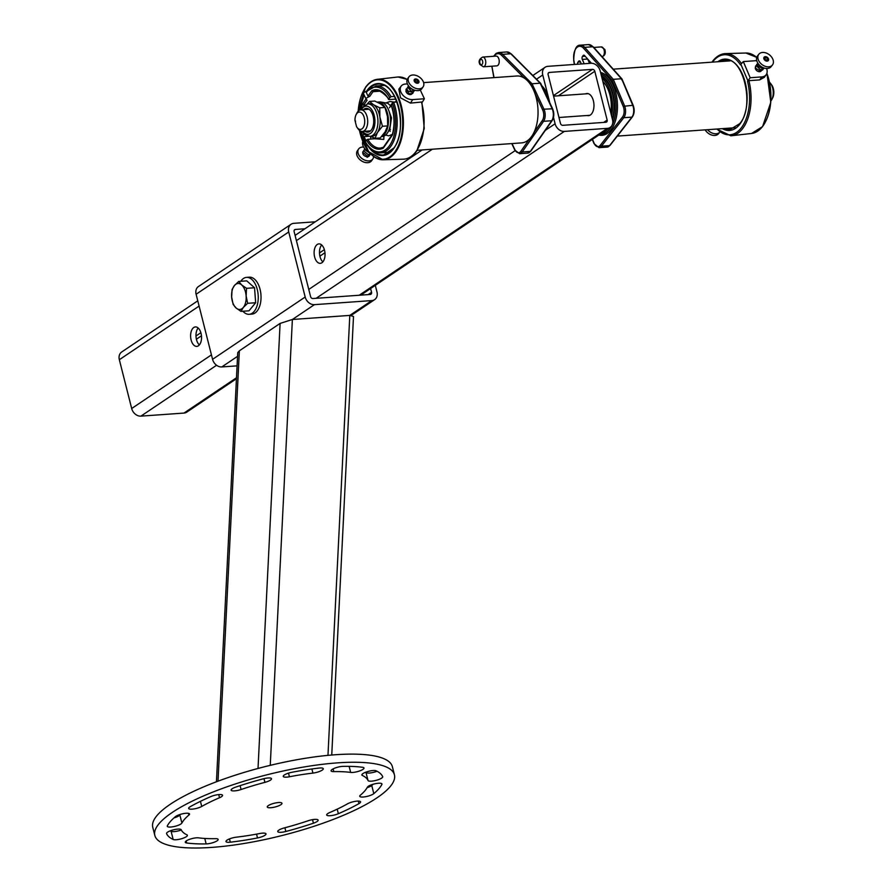 <?xml version="1.0" encoding="UTF-8"?>
<svg xmlns="http://www.w3.org/2000/svg" width="892" height="892" viewBox="0 0 892 892"><rect width="100%" height="100%" fill="white"/><g stroke="black" fill="none" stroke-linecap="round" stroke-linejoin="round"><path stroke-width="1.34" d="M315.3 221.796L293.847 223.323A8.675 6.857 56.1 0 0 291.071 224.26A8.675 6.857 56.1 0 0 288.729 231.965L305.187 297.025A8.675 6.857 56.1 0 0 314.43 304.651L292.375 319.481L280.099 323.417L239.357 350.812L237.74 352.663L216.444 781.76M270.254 765.347L292.375 319.481L349.798 315.411L327.966 755.368M331.746 755.022L353.5 316.47L349.798 315.411L371.841 300.582A8.675 6.857 56.1 0 0 374.629 299.645A8.675 6.857 56.1 0 0 376.97 291.94L375.298 285.351M314.43 304.651L371.841 300.582M304.941 228.765L295.397 229.445A2.152 1.695 56.1 0 0 294.126 231.585L310.594 296.646A2.152 1.695 56.1 0 0 312.88 298.541L370.303 294.46A2.152 1.695 56.1 0 0 371.563 292.32L370.604 288.517M291.071 224.26L198.448 286.544A8.675 6.857 56.1 0 0 196.106 294.248L212.564 359.32A8.675 6.857 56.1 0 0 221.807 366.935L237.082 365.854M262.516 833.139A7.582 1.918 -14.2 0 1 266.006 833.875A7.582 1.918 -14.2 0 1 257.498 837.956A111.823 28.31 -14.2 0 1 230.314 842.193A7.582 1.918 -14.2 0 1 225.977 841.546A7.582 1.918 -14.2 0 1 236.324 837.175A96.659 24.474 165.8 0 0 259.817 833.507A7.582 1.918 -14.2 0 1 262.516 833.139M319.782 767.99A7.582 1.918 -14.2 0 1 323.272 768.726A7.582 1.918 -14.2 0 1 312.925 773.096A96.659 24.474 165.8 0 0 289.432 776.765A7.582 1.918 -14.2 0 1 283.243 776.397A7.582 1.918 -14.2 0 1 291.751 772.316A111.823 28.31 -14.2 0 1 318.935 768.079A7.582 1.918 -14.2 0 1 319.782 767.99M186.015 813.27A7.582 1.918 -14.2 0 1 189.517 814.006A7.582 1.918 -14.2 0 1 188.892 815.076A96.659 24.474 165.8 0 0 181.89 823.037A7.582 1.918 -14.2 0 1 174.275 826.494A7.582 1.918 -14.2 0 1 167.272 826.293A7.582 1.918 -14.2 0 1 167.35 825.836A111.823 28.31 -14.2 0 1 175.445 816.637A7.582 1.918 -14.2 0 1 186.015 813.27M378.476 783.243A7.582 1.918 -14.2 0 1 381.966 783.979A7.582 1.918 -14.2 0 1 381.899 784.436A111.823 28.31 -14.2 0 1 373.804 793.635A7.582 1.918 -14.2 0 1 365.776 796.668A7.582 1.918 -14.2 0 1 359.732 796.266A7.582 1.918 -14.2 0 1 360.357 795.196A96.659 24.474 165.8 0 0 367.348 787.235A7.582 1.918 -14.2 0 1 378.476 783.243M196.474 837.822A7.582 1.918 -14.2 0 1 198.582 837.856A96.659 24.474 165.8 0 0 215.44 838.658A7.582 1.918 -14.2 0 1 218.15 839.428A7.582 1.918 -14.2 0 1 214.169 842.238A7.582 1.918 -14.2 0 1 206.152 843.91A111.823 28.31 -14.2 0 1 186.662 842.985A7.582 1.918 -14.2 0 1 185.28 842.282A7.582 1.918 -14.2 0 1 188.825 839.617A7.582 1.918 -14.2 0 1 196.474 837.822M342.305 766.395A7.582 1.918 -14.2 0 1 343.097 766.362A111.823 28.31 -14.2 0 1 362.587 767.287A7.582 1.918 -14.2 0 1 363.969 767.99A7.582 1.918 -14.2 0 1 359.119 771.123A7.582 1.918 -14.2 0 1 350.668 772.416A96.659 24.474 165.8 0 0 333.809 771.613A7.582 1.918 -14.2 0 1 331.099 770.844A7.582 1.918 -14.2 0 1 334.656 768.19A7.582 1.918 -14.2 0 1 342.305 766.395M219.053 794.56A7.582 1.918 -14.2 0 1 222.554 795.285A7.582 1.918 -14.2 0 1 219.521 797.727A96.659 24.474 165.8 0 0 201.726 806.446A7.582 1.918 -14.2 0 1 193.765 808.966A7.582 1.918 -14.2 0 1 188.658 808.408A7.582 1.918 -14.2 0 1 190.286 806.658A111.823 28.31 -14.2 0 1 210.88 796.567A7.582 1.918 -14.2 0 1 219.053 794.56M357.101 801.127A7.582 1.918 -14.2 0 1 360.591 801.863A7.582 1.918 -14.2 0 1 358.963 803.614A111.823 28.31 -14.2 0 1 338.369 813.705A7.582 1.918 -14.2 0 1 330.91 815.645A7.582 1.918 -14.2 0 1 326.695 814.976A7.582 1.918 -14.2 0 1 329.728 812.545A96.659 24.474 165.8 0 0 347.523 803.826A7.582 1.918 -14.2 0 1 357.101 801.127M270.767 807.728A7.582 1.918 -14.2 0 1 267.277 806.992A7.582 1.918 -14.2 0 1 270.822 804.339A7.582 1.918 -14.2 0 1 278.482 802.544A7.582 1.918 -14.2 0 1 281.972 803.279A7.582 1.918 -14.2 0 1 278.427 805.933A7.582 1.918 -14.2 0 1 270.767 807.728M177.753 829.103A7.582 1.918 -14.2 0 1 181.221 829.761A96.659 24.474 165.8 0 0 186.919 834.823A7.582 1.918 -14.2 0 1 187.387 835.291A7.582 1.918 -14.2 0 1 181.611 838.714A7.582 1.918 -14.2 0 1 173.16 839.472A111.823 28.31 -14.2 0 1 166.581 833.63A7.582 1.918 -14.2 0 1 166.548 833.552A7.582 1.918 -14.2 0 1 170.104 830.898A7.582 1.918 -14.2 0 1 177.753 829.103M373.068 770.532A7.582 1.918 -14.2 0 1 376.089 770.799A111.823 28.31 -14.2 0 1 382.668 776.642A7.582 1.918 -14.2 0 1 382.701 776.709A7.582 1.918 -14.2 0 1 375.967 780.4A7.582 1.918 -14.2 0 1 368.028 780.5A96.659 24.474 165.8 0 0 362.33 775.449A7.582 1.918 -14.2 0 1 361.862 774.981A7.582 1.918 -14.2 0 1 365.408 772.327A7.582 1.918 -14.2 0 1 373.068 770.532M268.024 777.98A7.582 1.918 -14.2 0 1 271.514 778.716A7.582 1.918 -14.2 0 1 264.924 782.362A96.659 24.474 165.8 0 0 241.085 789.509A7.582 1.918 -14.2 0 1 231.106 790.145A7.582 1.918 -14.2 0 1 235.822 787.067A111.823 28.31 -14.2 0 1 263.408 778.794A7.582 1.918 -14.2 0 1 268.024 777.98M314.653 819.391A7.582 1.918 -14.2 0 1 318.143 820.127A7.582 1.918 -14.2 0 1 313.427 823.204A111.823 28.31 -14.2 0 1 285.841 831.478A7.582 1.918 -14.2 0 1 277.735 831.556A7.582 1.918 -14.2 0 1 284.325 827.91A96.659 24.474 165.8 0 0 308.164 820.751A7.582 1.918 -14.2 0 1 314.653 819.391M154.829 835.447L152.766 827.319A123.575 31.287 -14.2 0 1 210.657 784.012A123.575 31.287 -14.2 0 1 335.414 754.732A123.575 31.287 -14.2 0 1 392.368 766.685L394.42 774.825A123.575 31.287 -14.2 0 1 336.54 818.131A123.575 31.287 -14.2 0 1 211.772 847.4A123.575 31.287 -14.2 0 1 154.829 835.447A123.575 31.287 -14.2 0 1 212.709 792.141A123.575 31.287 -14.2 0 1 337.477 762.872A123.575 31.287 -14.2 0 1 394.42 774.825M180.084 814.452A96.659 24.474 165.8 0 0 179.838 814.898A7.582 1.918 -14.2 0 1 173.973 817.908M373.213 784.224A111.823 28.31 -14.2 0 1 371.752 785.495A7.582 1.918 -14.2 0 1 367.114 787.681M181.321 829.984A7.582 1.918 -14.2 0 1 171.108 831.344A111.823 28.31 -14.2 0 1 170.16 830.876M377.026 771.257A7.582 1.918 -14.2 0 1 365.965 772.372A96.659 24.474 165.8 0 0 365.865 772.149M321.889 262.75A9.745 5.441 -94.1 0 0 324.833 251.722A9.745 5.441 -94.1 0 0 318.879 243.884A9.745 5.441 -94.1 0 0 317.262 244.464A9.745 5.441 -94.1 0 0 314.318 255.491A9.745 5.441 -94.1 0 0 320.261 263.33A9.745 5.441 -94.1 0 0 321.889 262.75M198.392 345.795A9.745 5.441 -94.1 0 0 201.336 334.768A9.745 5.441 -94.1 0 0 195.393 326.929A9.745 5.441 -94.1 0 0 193.765 327.509A9.745 5.441 -94.1 0 0 190.821 338.536A9.745 5.441 -94.1 0 0 196.764 346.375A9.745 5.441 -94.1 0 0 198.392 345.795M587.181 115.492A11.105 6.199 -94.1 0 0 588.53 115.659A11.105 6.199 -94.1 0 0 590.381 114.99A11.105 6.199 -94.1 0 0 593.726 102.435A11.105 6.199 -94.1 0 0 586.958 93.515A11.105 6.199 -94.1 0 0 585.643 93.861M236.447 378.732L186.762 412.137A8.675 6.857 -123.9 0 1 183.986 413.074L140.914 416.129A8.675 6.857 -123.9 0 1 131.681 408.514L119.338 359.71A8.675 6.857 -123.9 0 1 121.669 352.005L197.768 300.827M549.784 102.792L542.749 74.984A8.675 6.857 -123.9 0 1 545.09 67.279A8.675 6.857 -123.9 0 1 547.866 66.331L590.939 63.276A8.675 6.857 -123.9 0 1 600.171 70.903L612.514 119.706A8.675 6.857 -123.9 0 1 610.184 127.411A8.675 6.857 -123.9 0 1 607.396 128.348L564.335 131.403A8.675 6.857 -123.9 0 1 555.103 123.776L553.486 117.398M549.405 72.419L592.478 69.364A2.185 1.728 -123.9 0 1 594.797 71.282L607.151 120.085A2.185 1.728 -123.9 0 1 605.858 122.26L562.796 125.315A2.185 1.728 -123.9 0 1 560.466 123.397L548.123 74.594A2.185 1.728 -123.9 0 1 549.405 72.419L548.223 73.211M199.362 344.914A9.745 5.441 85.9 0 1 196.017 336.663A9.745 5.441 85.9 0 1 198.158 328.011M322.859 261.869A9.745 5.441 85.9 0 1 319.514 253.607A9.745 5.441 85.9 0 1 321.655 244.965M354.983 120.476L356.521 126.552A8.686 4.85 -94.1 0 0 357.045 127.4A8.686 4.85 -94.1 0 0 361.907 128.905A8.686 4.85 -94.1 0 0 364.27 117.789A8.686 4.85 -94.1 0 0 357.792 112.604A8.686 4.85 -94.1 0 0 356.142 114.577A8.686 4.85 -94.1 0 0 354.983 120.476L355.596 121.122M356.142 114.577L357.001 112.916A10.838 6.054 85.9 0 1 359.052 110.463A10.838 6.054 85.9 0 1 360.859 109.816A10.838 6.054 85.9 0 1 367.471 118.536A10.838 6.054 85.9 0 1 364.204 130.801A10.838 6.054 85.9 0 1 362.397 131.447A10.838 6.054 85.9 0 1 358.138 128.916L357.045 127.4M770.666 83.558L771.758 85.075A8.686 4.85 85.9 0 1 772.662 97.908L771.803 99.558A10.838 6.054 -94.1 0 0 770.666 83.558A10.838 6.054 -94.1 0 0 769.551 82.287M770.9 100.952A10.838 6.054 -94.1 0 0 771.803 99.558M602.067 78.407A28.187 15.733 85.9 0 1 609.013 88.252A28.187 15.733 85.9 0 1 611.555 115.882M602.825 81.406A26.013 14.517 85.9 0 1 609.481 93.392A26.013 14.517 85.9 0 1 610.797 112.894M612.313 118.904A28.722 16.034 -94.1 0 0 610.462 87.862A28.722 16.034 -94.1 0 0 601.621 76.634M616.249 72.888A33.528 18.71 85.9 0 1 620.709 77.883M621.914 79.433L621.434 78.741L621.914 79.433L621.434 78.741L613.283 79.321L624.5 105.691A8.675 4.839 85.9 0 1 623.776 117.711L601.42 146.21L609.571 145.63A1.037 0.736 38.1 0 0 610.017 145.407L607.129 147.102A8.675 4.839 -94.1 0 0 609.571 145.63L631.915 117.131A8.675 4.839 -94.1 0 0 632.651 105.122L622.471 80.748A33.528 18.71 85.9 0 1 624.222 84.361A33.528 18.71 85.9 0 1 625.526 87.806M591.441 63.265L584.528 55.538A2.163 1.215 -94.1 0 0 583.792 55.181A2.163 1.215 -94.1 0 0 583.19 55.538L582.498 56.419A2.163 1.215 -94.1 0 0 582.32 59.418L584.16 63.756M581.328 63.968L580.424 61.838A2.163 1.215 -94.1 0 0 579.321 60.879A2.163 1.215 -94.1 0 0 578.707 61.247L578.027 62.117A2.163 1.215 -94.1 0 0 577.603 64.224M621.278 78.563A1.037 0.702 138.2 0 0 620.665 77.883L592.834 46.752L584.695 47.332L613.283 79.321L612.046 80.124L583.558 48.257A11.964 6.679 -94.1 0 0 576.12 48.302A11.964 6.679 -94.1 0 0 573.902 60.567L574.526 64.447M618.435 134.335A1.037 0.736 38.1 0 0 618.881 134.112L618.881 134.112A1.037 0.736 38.1 0 0 618.992 133.633M623.051 128.437A1.037 0.736 38.1 0 0 623.508 128.214L623.508 128.214A1.037 0.736 38.1 0 0 623.619 127.723M615.658 72.263A1.037 0.702 138.2 0 0 615.536 71.761L615.536 71.761A1.037 0.702 138.2 0 0 615.045 71.594M621.902 78.886L593.336 46.919A1.037 0.702 138.2 0 0 592.834 46.752A13.012 7.259 -94.1 0 0 588.43 44.6L580.279 45.18A13.012 7.259 85.9 0 1 584.695 47.332A1.037 0.702 138.2 0 0 583.558 48.257M592.466 139.319L594.172 143.333A7.627 4.259 -94.1 0 0 600.193 145.407L622.549 116.908A7.627 4.259 -94.1 0 0 623.185 106.338L633.153 105.289L621.958 78.975M717.09 129.017A40.118 22.389 -94.1 0 0 741.185 128.013A40.118 22.389 -94.1 0 0 747.541 81.384L748.901 80.67A41.188 22.991 85.9 0 1 742.456 128.838A41.188 22.991 85.9 0 1 731.395 135.751A41.188 22.991 85.9 0 1 730.86 135.796L716.599 129.05M720.781 61.526A34.688 19.356 85.9 0 1 725.04 60.154A34.688 19.356 85.9 0 1 725.486 60.11C743.181 56.43 755.245 106.661 739.702 123.676L730.403 129.318A34.688 19.356 85.9 0 1 729.946 129.34A34.688 19.356 85.9 0 1 725.196 128.437M761.166 70.936A3.468 2.453 -141.9 0 1 761.144 70.97A3.468 2.453 -141.9 0 1 758.245 71.505A3.468 2.453 -141.9 0 1 755.535 69.03A3.468 2.453 -141.9 0 1 755.39 67.223M711.972 62.15L712.964 60.812C716.432 56.419 720.457 54.022 725.029 53.62A41.188 22.991 85.9 0 1 725.564 53.598A41.188 22.991 85.9 0 1 741.497 63.611M740.929 64.391L740.516 64.871A40.118 22.389 -94.1 0 0 712.92 61.537A40.118 22.389 -94.1 0 0 712.474 62.117M747.541 81.384L750.183 77.738L743.315 61.581L754.978 60.756A9.745 6.88 -141.9 0 1 756.795 60.823M748.901 80.67L759.672 79.901L764.332 77.314L766.217 74.649A9.745 6.88 -141.9 0 1 761.846 76.902L750.183 77.738M743.315 61.581L740.873 64.291L747.864 80.737M766.574 68.494A9.745 6.88 -141.9 0 1 766.217 74.649M705.171 129.864A8.675 6.121 38.1 0 0 714.849 135.45A8.675 6.121 38.1 0 0 718.617 133.61L719.844 132.061A8.675 6.121 38.1 0 1 707.534 129.686M764.823 60.21A2.698 1.907 -141.9 0 1 763.864 58.716A2.698 1.907 -141.9 0 1 764.221 57.077A2.698 1.907 -141.9 0 1 767.599 57.556A2.698 1.907 -141.9 0 1 768.202 60.689A2.698 1.907 -141.9 0 1 766.93 61.124A2.698 1.907 -141.9 0 1 764.823 60.21M764.5 57.69A2.163 1.528 38.1 0 0 764.176 57.969A2.163 1.528 38.1 0 0 763.942 58.961M772.026 65.439A8.675 6.121 -141.9 0 1 761.177 63.889A8.675 6.121 -141.9 0 1 758.802 54.278A8.675 6.121 -141.9 0 1 759.215 53.821A8.675 6.121 -141.9 0 1 770.075 55.382A8.675 6.121 -141.9 0 1 772.45 64.982A8.675 6.121 -141.9 0 1 772.026 65.439M772.45 64.982L771.145 66.644A8.675 6.121 -141.9 0 1 759.872 65.551A8.675 6.121 -141.9 0 1 757.498 55.94L758.802 54.278M766.674 61.102A2.163 1.528 38.1 0 0 767.588 60.645A2.163 1.528 38.1 0 0 767.778 60.255M765.091 58.961A1.349 0.959 -141.9 0 1 767.332 58.805A1.349 0.959 -141.9 0 1 765.091 58.961M767.934 58.761A2.085 1.472 -141.9 0 1 767.845 60.165A2.085 1.472 -141.9 0 1 766.116 60.489A2.085 1.472 -141.9 0 1 764.489 59.006A2.085 1.472 -141.9 0 1 764.578 57.601A2.085 1.472 -141.9 0 1 766.306 57.278A2.085 1.472 -141.9 0 1 767.934 58.761M541.756 85.677A26.013 14.517 85.9 0 1 548.468 97.719A26.013 14.517 85.9 0 1 549.561 102.301M381.809 136.242A17.349 9.678 -94.1 0 0 387.507 113.485A17.349 9.678 -94.1 0 0 377.461 102.123A17.349 9.678 -94.1 0 0 377.249 102.134M381.486 136.61L382.066 136.565A17.349 9.678 -94.1 0 0 389.659 113.34A17.349 9.678 -94.1 0 0 379.613 101.967L377.461 102.123M379.657 91.207L373.023 91.675L369.823 96.269L365.742 98.432L367.08 100.205L363.88 104.799A28.722 16.034 -94.1 0 0 363.668 105.546M384.474 85.398L376.023 86A33.528 18.71 85.9 0 1 391.019 96.659L388.544 98.934L389.001 99.558L395.847 99.135M498.528 58.058A4.873 2.721 -94.1 0 0 496.142 56.118L482.695 57.066A4.873 2.721 85.9 0 1 485.07 59.017A4.873 2.721 85.9 0 1 485.605 64.023A4.873 2.721 85.9 0 1 483.375 66.8L496.833 65.852A4.873 2.721 -94.1 0 0 499.063 63.076A4.873 2.721 -94.1 0 0 498.528 58.058M417.2 150.291L521.608 142.887A33.528 18.71 -94.1 0 0 529.424 139.052A33.528 18.71 -94.1 0 0 533.851 132.696A33.528 18.71 -94.1 0 0 534.821 93.181A33.528 18.71 -94.1 0 0 533.249 89.356A33.528 18.71 -94.1 0 0 531.409 85.9A33.528 18.71 -94.1 0 0 530.127 83.937A33.528 18.71 -94.1 0 0 524.351 78.15A33.528 18.71 -94.1 0 0 516.858 75.998L423.611 82.621M368.775 136.32L363.155 136.621L362.698 136.008L363.155 136.621M369.823 96.269L368.017 96.113L366.266 92.389L367.27 90.839L363.122 92.868L365.742 98.432M391.019 96.659L394.565 96.459M396.985 101.967L393.595 102.257A33.528 18.71 85.9 0 1 380.717 152.889L389.971 152.231M364.884 104.732L362.453 104.108L366.088 98.889M363.334 133.187A29.837 16.658 85.9 0 0 363.78 134.447L362.698 136.008A32.413 18.096 -94.1 0 1 361.182 131.314M368.017 96.113L371.786 90.728A29.837 16.658 85.9 0 1 388.544 98.934L389.001 99.558M391.633 105.144L391.187 104.554L393.595 102.257M494.001 56.263A11.964 6.679 -94.1 0 1 501.549 55.293L524.351 78.15A1.037 0.725 -44.9 0 1 525.466 77.191L532.022 83.77L532.702 85.208L531.409 85.9L530.807 84.617L532.022 83.77L540.173 83.19L540.675 83.915M532.702 85.208L536.114 92.5L534.821 93.181L542.659 109.872A7.627 4.259 -94.1 0 1 542.325 120.543L533.851 132.696A1.037 0.714 -145.1 0 0 535.1 133.465L530.673 139.821A1.037 0.714 -145.1 0 1 529.424 139.052L520.939 151.205A7.627 4.259 -94.1 0 1 514.896 149.689L512.019 143.567M365.72 142.229L365.307 141.672L366.445 140.033L367.738 139.33L374.528 138.751L383.794 139.42L383.928 136.108M530.807 84.617L530.127 83.937A1.037 0.725 -44.9 0 1 531.242 82.978M391.187 104.554A29.837 16.658 85.9 0 1 392.513 134.904L383.259 148.172A29.77 16.614 85.9 0 1 366.445 140.033M371.786 90.728L373.023 91.675A28.722 16.034 -94.1 0 1 376.368 90.783C378.543 88.732 388.377 96.983 388.466 99.369M407.187 79.555A41.188 22.991 -94.1 0 0 398.088 76.991A41.188 22.991 -94.1 0 0 397.542 77.035L377.394 79.321A40.341 22.512 85.9 0 1 401.255 105.568A40.341 22.512 85.9 0 1 395.881 151.718A40.341 22.512 85.9 0 1 383.103 159.78A40.341 22.512 85.9 0 1 367.058 149.31M359.353 130.277L368.641 151.707L383.103 159.78L403.374 159.189A41.188 22.991 -94.1 0 0 403.92 159.166A41.188 22.991 -94.1 0 0 416.43 150.96A41.188 22.991 -94.1 0 0 421.425 102.045L422.485 101.933L424.391 98.767L420.277 90.014M405.938 90.638A3.468 2.364 34.9 0 0 406.206 92.021A3.468 2.364 34.9 0 0 409.004 94.396A3.468 2.364 34.9 0 0 411.881 93.861M407.41 83.893L405.425 84.038A9.745 6.657 34.9 0 0 401.21 86.067L398.835 89.144L400.541 97.852L410.465 103.104L421.425 102.045M401.21 86.067A9.745 6.657 34.9 0 0 402.66 94.909A9.745 6.657 34.9 0 0 412.728 99.592L424.391 98.767M362.776 141.56A9.745 6.657 34.9 0 0 369.054 152.231M406.261 89.78L406.707 89.133M367.002 156.245L367.103 157.315L369.232 156.055L369.645 154.461M418.783 80.949A2.698 1.84 -145.1 0 1 417.556 83.268A2.698 1.84 -145.1 0 1 417.545 83.268A2.698 1.84 -145.1 0 1 414.312 81.272A2.698 1.84 -145.1 0 1 414.178 80.916A2.698 1.84 -145.1 0 1 415.538 78.953A2.698 1.84 -145.1 0 1 418.783 80.949M417.266 83.268A2.163 1.483 34.9 0 0 418.002 82.811A2.163 1.483 34.9 0 0 418.17 82.421M412.728 74.995A8.675 5.921 -145.1 0 1 423.154 81.406A8.675 5.921 -145.1 0 1 423.098 86.881A8.675 5.921 -145.1 0 1 419.229 88.843A8.675 5.921 -145.1 0 1 408.804 82.421A8.675 5.921 -145.1 0 1 408.87 76.957A8.675 5.921 -145.1 0 1 412.728 74.995M423.098 86.881L421.849 88.665A8.675 5.921 -145.1 0 1 414.657 90.204A8.675 5.921 -145.1 0 1 407.555 84.216A8.675 5.921 -145.1 0 1 407.622 78.741L408.87 76.957M414.758 80.035A2.163 1.483 34.9 0 0 414.445 80.325A2.163 1.483 34.9 0 0 414.267 81.183M363.635 147.057A8.675 5.921 34.9 0 0 358.617 149.009L357.369 150.804A8.675 5.921 34.9 0 0 356.677 152.51A8.675 5.921 34.9 0 0 363.412 161.898A8.675 5.921 34.9 0 0 371.596 160.727L372.845 158.932A8.675 5.921 34.9 0 0 373.536 157.226A8.675 5.921 34.9 0 0 373.614 156.546M358.617 149.009A8.675 5.921 34.9 0 0 357.926 150.726A8.675 5.921 34.9 0 0 363.479 159.534A8.675 5.921 34.9 0 0 372.845 158.932M417.668 81.027A1.349 0.925 -145.1 0 1 415.326 80.86A1.349 0.925 -145.1 0 1 417.668 81.027M414.825 81.228A2.085 1.416 -145.1 0 1 414.836 79.912A2.085 1.416 -145.1 0 1 416.564 79.544A2.085 1.416 -145.1 0 1 418.27 80.982A2.085 1.416 -145.1 0 1 418.248 82.298A2.085 1.416 -145.1 0 1 416.531 82.666A2.085 1.416 -145.1 0 1 414.825 81.228M362.81 152.9A3.222 2.208 34.9 0 0 363.066 154.16A3.222 2.208 34.9 0 0 367.292 156.501M362.041 131.447L365.174 134.87L369.968 136.342A16.257 9.076 85.9 0 0 375.276 132.551A16.257 9.076 85.9 0 0 377.015 114.265A16.257 9.076 85.9 0 0 367.671 103.896L369.935 103.74A16.257 9.076 85.9 0 1 373.447 104.699A16.257 9.076 85.9 0 1 379.892 117.131A16.257 9.076 85.9 0 1 377.539 132.384L375.008 138.327L370.604 136.298A6.5 4.438 34.9 0 0 371.105 138.94A6.5 4.438 34.9 0 0 371.15 139.041M372.878 137.401A6.5 4.438 34.9 0 0 373.926 138.806M368.541 132.027A11.919 6.657 85.9 0 1 366.378 131.157M363.49 109.627A11.919 6.657 85.9 0 1 366.177 108.356A11.919 6.657 85.9 0 1 373.034 115.949A11.919 6.657 85.9 0 1 371.763 129.362A11.919 6.657 85.9 0 1 367.872 132.139A11.919 6.657 85.9 0 1 365.029 131.258M379.736 107.82L379.892 117.131L382.467 126.274L387.663 125.906L387.507 116.596L384.943 107.453L381.051 104.163L374.763 101.052L369.556 101.42L373.447 104.699L379.736 107.82L384.943 107.453M367.27 103.94L369.556 101.42M375.008 138.327L380.215 137.959L385.143 131.849L387.663 125.906M382.467 126.274L377.539 132.384A16.257 9.076 85.9 0 1 372.232 136.175L369.968 136.342M364.839 109.538A11.919 6.657 85.9 0 1 366.857 108.367M246.538 288.328L246.125 295.888A13.012 7.259 85.9 0 0 241.676 284.949A13.012 7.259 -94.1 0 0 234.44 285.529A13.012 7.259 85.9 0 0 231.652 297.058L233.169 304.484L236.101 308.008A13.012 7.259 85.9 0 1 233.102 303.47A13.012 7.259 85.9 0 1 231.652 297.058L232.065 289.51L234.44 285.529L238.744 281.426L246.75 280.857L254.543 287.759L246.538 288.328L241.676 284.949L238.744 281.426M240.963 311.386L236.101 308.008A13.012 7.259 85.9 0 0 243.349 307.417A13.012 7.259 85.9 0 0 246.125 295.888L247.641 303.302L243.349 307.417L240.963 311.386L248.98 310.817L255.658 302.745L247.641 303.302M254.543 287.759L255.658 302.745M242.903 311.252A18.509 10.325 -94.1 0 0 249.169 314.296A18.509 10.325 -94.1 0 0 253.094 312.546A18.509 10.325 -94.1 0 0 257.699 291.439A18.509 10.325 -94.1 0 0 246.549 277.379A18.509 10.325 -94.1 0 0 242.635 279.129A18.509 10.325 -94.1 0 0 240.784 281.281M249.169 314.296L251.957 314.095A18.509 10.325 -94.1 0 0 255.881 312.345A18.509 10.325 -94.1 0 0 260.486 291.238A18.509 10.325 -94.1 0 0 249.336 277.178L246.549 277.379M239.357 350.812L218.005 781.18M280.099 323.417L258.022 768.458M288.729 231.965L196.106 294.248M305.187 297.025L212.564 359.32M237.551 356.343L221.807 366.935M295.397 229.445L294.226 230.225M371.563 292.32L368.151 294.616M257.498 837.956L256.528 834.12M312.925 773.096L311.877 768.971M188.892 815.076L188.446 813.348M381.899 784.436L381.687 783.611M219.521 797.727L218.73 794.582M358.963 803.614L358.316 801.094M264.924 782.362L263.987 778.649M313.427 823.204L312.523 819.659M285.841 831.478L284.905 827.754M241.085 789.509L240.104 785.64M362.33 775.449L362.052 774.345M368.028 780.5L365.965 772.372M173.16 839.472L171.108 831.344M338.369 813.705L337.209 809.156M201.726 806.446L200.432 801.351M333.809 771.613L333.117 768.882M350.668 772.416L349.129 766.351M186.662 842.985L186.16 841M206.152 843.91L204.77 838.447M373.804 793.635L371.752 785.495M181.89 823.037L179.838 814.898M289.432 776.765L288.506 773.13M230.314 842.193L229.478 838.904M183.986 413.074L236.492 377.762M359.197 295.252L607.396 128.348M140.914 416.129L216.566 365.263M316.136 298.307L564.335 131.403M131.681 408.514L211.449 354.871M308.766 289.432L515.119 150.659M545.313 130.355L555.103 123.776M119.338 359.71L199.094 306.079M296.412 240.628L432.352 149.22M536.493 79.187L542.749 74.984M196.396 339.205L201.458 335.793M319.882 256.149L324.956 252.737M558.347 95.801L594.797 71.282M195.984 335.983L200.867 332.705M319.481 252.938L324.365 249.66M553.441 95.611L592.478 69.364M603.683 122.416L607.151 120.085M602.033 56.653A4.873 2.721 -94.1 0 0 604.185 53.955A4.873 2.721 -94.1 0 0 603.773 49.071A4.873 2.721 -94.1 0 0 601.297 46.919L604.821 49.428C605.924 53.297 604.977 55.705 601.988 56.653M611.689 125.895A30.629 17.093 85.9 0 1 600.94 134.357L601.007 134.346A30.629 17.093 -94.1 0 0 601.007 134.346A30.629 17.093 -94.1 0 0 614.789 117.632A30.629 17.093 -94.1 0 0 612.224 86.736A30.629 17.093 -94.1 0 0 600.918 73.88M600.55 72.408A31.666 17.673 85.9 0 1 613.54 86.089A31.666 17.673 85.9 0 1 615.547 120.476A31.666 17.673 85.9 0 1 598.811 135.049M600.929 73.913A30.629 17.093 85.9 0 1 612.146 86.736A30.629 17.093 85.9 0 1 612.391 124.49M612.57 119.929A29.592 16.513 -94.1 0 0 610.83 87.383A29.592 16.513 -94.1 0 0 601.364 75.608M623.185 106.338L612.046 80.124M622.07 80.235L620.665 77.883M610.128 144.917A1.037 0.736 38.1 0 1 610.017 145.407L632.372 116.908A1.037 0.736 38.1 0 1 631.915 117.131L623.776 117.711A1.037 0.736 38.1 0 1 622.549 116.908M600.193 145.407A1.037 0.736 38.1 0 0 601.42 146.21A8.675 4.839 85.9 0 1 598.978 147.671L607.129 147.102M601.732 133.086A29.592 16.513 -94.1 0 0 607.831 128.983M580.469 61.949L578.027 62.117M579.978 61.158L578.707 61.247M585.152 56.229L582.498 56.419M587.661 59.039L582.32 59.418M584.45 55.449L583.19 55.538M589.523 63.377L587.694 59.073M590.928 62.685L591.173 63.265M593.448 47.432A1.037 0.702 138.2 0 0 593.336 46.919L588.43 44.6M633.064 105.635L633.153 105.289C634.747 109.716 634.48 113.585 632.372 116.908A1.037 0.736 38.1 0 0 632.45 116.328M766.942 73.177L770.799 102.279L762.593 126.586L751.555 133.465A40.341 22.512 -94.1 0 0 762.381 126.697A40.341 22.512 -94.1 0 0 766.841 73.467M717.859 61.738A35.758 19.958 85.9 0 1 743.872 77.961A35.758 19.958 85.9 0 1 739.658 124.401A35.758 19.958 85.9 0 1 722.375 128.638M756.728 57.456A40.341 22.512 -94.1 0 0 745.846 53.018L725.564 53.598M766.886 73.334A39.817 22.222 85.9 0 1 765.96 120.844M759.672 79.901L761.846 76.902M482.371 60.444A2.709 1.516 -94.1 0 0 480.219 59.898A2.709 1.516 -94.1 0 0 480.108 63.689A2.709 1.516 -94.1 0 0 482.26 64.224A2.709 1.516 -94.1 0 0 482.371 60.444M389.626 97.384A32.413 18.096 -94.1 0 0 366.266 92.389M364.27 95.299A32.413 18.096 -94.1 0 0 359.677 110.117M361.539 107.965A29.837 16.658 85.9 0 1 362.453 104.108M491.994 66.186A11.964 6.679 -94.1 0 0 492.306 68.539L494.057 77.626M501.549 55.293A1.037 0.725 -44.9 0 1 502.664 54.334L510.804 53.754A13.012 7.259 -94.1 0 0 506.734 51.959L498.595 52.539A13.012 7.259 85.9 0 1 502.664 54.334L525.466 77.191M530.673 139.821L522.199 151.975A8.675 4.839 85.9 0 1 519.557 153.703L527.707 153.123A8.675 4.839 -94.1 0 0 530.339 151.395L551.724 120.732A8.675 4.839 -94.1 0 0 552.103 108.612L540.173 83.19L510.804 53.754A1.037 0.725 -44.9 0 1 511.45 54.401M520.939 151.205A1.037 0.714 -145.1 0 0 522.199 151.975L530.339 151.395A1.037 0.714 -145.1 0 0 530.807 151.161L552.193 120.498A1.037 0.714 -145.1 0 1 551.724 120.732L543.574 121.312L535.1 133.465M536.114 92.5L543.953 109.192L552.605 108.791L540.708 83.435M542.659 109.872L543.953 109.192A8.675 4.839 85.9 0 1 543.574 121.312A1.037 0.714 -145.1 0 1 542.325 120.543M365.307 141.672A32.48 18.13 -94.1 0 0 389.648 145.441A32.48 18.13 -94.1 0 0 392.29 102.959M367.738 139.33A28.722 16.034 -94.1 0 0 380.371 148.094A28.722 16.034 -94.1 0 0 383.159 147.448M552.527 109.181L552.605 108.791C554.311 113.094 554.177 116.997 552.193 120.498A1.037 0.714 -145.1 0 0 552.215 119.896M530.863 150.648A1.037 0.714 -145.1 0 1 530.807 151.161L527.707 153.123M515.186 150.246L514.896 149.689M365.664 87.304A40.341 22.512 85.9 0 1 377.394 79.321C372.823 79.901 368.842 82.61 365.441 87.427L358.082 111.322M359.465 130.377A39.817 22.222 -94.1 0 0 395.279 151.328A39.817 22.222 -94.1 0 0 396.996 95.678A39.817 22.222 -94.1 0 0 365.441 87.751A39.817 22.222 -94.1 0 0 358.183 111.21M366.567 91.162A36.059 20.126 85.9 0 1 366.846 90.75A36.059 20.126 85.9 0 1 395.424 97.93A36.059 20.126 85.9 0 1 393.863 148.328A36.059 20.126 85.9 0 1 368.474 146.745M394.086 147.882A35.546 19.836 -94.1 0 0 396.271 144.158M392.636 92.924A35.546 19.836 -94.1 0 0 378.721 84.038A35.546 19.836 -94.1 0 0 369.756 88.353M364.181 136.565A35.546 19.836 -94.1 0 0 365.91 140.791M372.611 150.503A35.546 19.836 -94.1 0 0 383.75 154.918A35.546 19.836 -94.1 0 0 393.84 148.239M362.988 91.954A40.341 22.512 85.9 0 1 365.408 87.672M365.441 141.471A36.059 20.126 85.9 0 1 363.434 136.61M410.465 103.104L412.728 99.592M361.249 109.794A14.094 7.861 85.9 0 1 361.427 109.471A14.094 7.861 85.9 0 1 372.622 111.199A14.094 7.861 85.9 0 1 372.622 131.012A14.094 7.861 85.9 0 1 362.776 131.414M374.629 299.645L351.225 315.378M360.747 295.14L610.184 127.411M295.085 235.388L422.15 149.945M532.836 75.508L545.09 67.279M360.859 109.816L369.02 109.237M553.575 96.135L588.307 93.671M362.397 131.447L370.559 130.868M389.146 129.541L390.462 129.451M558.972 117.488L589.846 115.302M601.297 46.919L593.816 47.454M730.191 60.868L613.217 69.163M735.264 127.723L617.331 136.097M598.978 147.671L594.072 143.679L592.277 139.453M574.337 64.458L573.734 60.678C573.924 50.108 576.109 44.946 580.279 45.18M599.825 134.369L600.94 134.357M751.555 133.465L731.395 135.751M745.846 53.018L756.75 57.356M711.894 129.385L716.298 129.072M762.102 67.156L759.828 65.963L758.501 64.079M758.088 63.544L756.829 64.269L756.371 65.818L760.519 69.743L763.206 69.152L764.065 68.026L762.493 68.528L757.821 65.997L757.787 63.053M763.284 68.283L762.738 69.888L760.53 71.037L755.803 68.428L755.491 66.164L757.107 64.804M767.845 60.165L767.254 60.935M764.578 57.601L763.976 58.359M381.508 102.156L387.864 103.327L391.733 106.828M380.371 148.094L383.426 147.236L392.413 134.357L388.745 135.829L385.6 135.049M386.582 102.691L390.127 101.487L394.576 102.179M390.217 131.302L389.213 129.541M389.503 107.787L390.272 106.427M394.476 102.134L396.695 101.186M388.477 131.146L389.548 130.667L391.51 117.867L389.001 111.11M482.695 57.066C479.194 58.995 478.279 61.459 479.941 64.48L483.375 66.8M540.63 83.324L511.294 53.921L506.734 51.959M498.595 52.539L496.108 53.42L493.599 56.296M491.815 66.209L493.867 77.637M511.774 143.579L514.818 150.068L519.557 153.703M365.229 142.073C369.522 149.432 374.685 153.045 380.717 152.889M392.402 134.413C394.944 124.646 394.498 114.823 391.086 104.944M364.092 94.92L359.454 110.229M360.948 131.236L362.598 136.398M376.023 86L366.5 91.408M378.721 84.038C396.695 81.417 408.514 129.686 393.874 148.005L383.75 154.918M398.088 76.991L407.243 79.433M421.883 102L424.246 128.548L416.91 150.715C413.275 155.899 408.937 158.709 403.92 159.166M413.955 89.958L409.818 88.341L408.681 86.045M415.059 90.315L411.101 91.062L407.744 87.238L408.458 85.744M414.724 90.226L413.085 92.411L407.934 91.04L406.797 88.598L408.358 86.702M413.799 91.129L412.717 93.437L409.194 93.76L405.983 89.256M364.192 150.034L362.643 152.153L367.192 155.989L369.656 155.286L370.526 153.848M364.817 148.786L363.59 150.815L368.195 154.639L370.604 153.937M364.638 148.563L364.538 149.522L369.968 153.257M414.836 79.912L414.278 80.715M418.248 82.298L417.69 83.101M367.671 103.896L361.383 108.211L360.513 109.861"/></g></svg>
